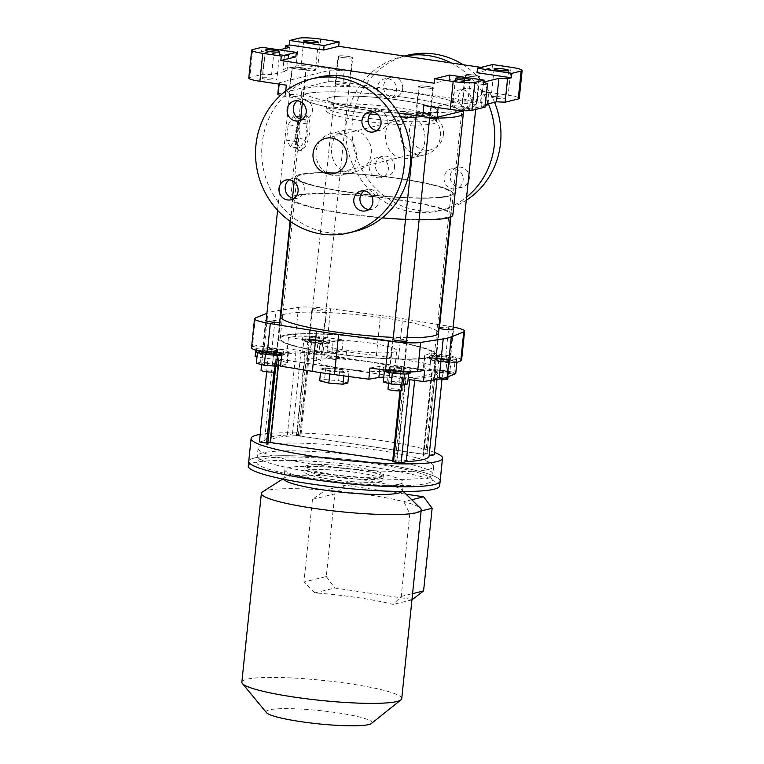 <?xml version="1.0" encoding="UTF-8"?>
<svg xmlns="http://www.w3.org/2000/svg" width="764" height="764" viewBox="0 0 764 764"><rect width="100%" height="100%" fill="white"/><g stroke="black" fill="none" stroke-linecap="round" stroke-linejoin="round"><path stroke-width="0.57" stroke-dasharray="3.82 2.86" d="M285.144 48.447L282.986 69.343L296.107 66.124A16.98 2.13 -174.1 0 1 317.757 67.051L344.201 70.966A11.317 1.423 -174.1 0 0 329.771 70.345L279.605 82.655A11.317 1.423 -174.1 0 0 278.927 83.056L278.822 84.059M449.7 75.063L449.242 79.532L434.191 83.228M485.054 107.122L481.024 105.613L485.321 104.563M277.771 94.23A11.317 1.423 -174.1 0 1 278.449 93.829L328.615 81.519A11.317 1.423 -174.1 0 1 343.055 82.13L480.556 102.471L481.712 91.298A11.317 1.423 -174.1 0 1 489.113 93.409A11.317 1.423 -174.1 0 1 488.435 93.81L438.269 106.129A11.317 1.423 -174.1 0 1 423.829 105.508M481.712 91.298L508.156 95.213A16.98 2.13 -174.1 0 1 519.262 98.375M453.052 106.034A7.353 0.926 -174.1 0 1 461.246 106.272A7.353 0.926 -174.1 0 1 467.243 107.81A7.353 0.926 -174.1 0 1 459.832 107.972A7.353 0.926 -174.1 0 1 452.603 106.291A7.353 0.926 -174.1 0 1 453.052 106.034M491.634 96.56A7.353 0.926 -174.1 0 1 499.828 96.799A7.353 0.926 -174.1 0 1 505.835 98.336A7.353 0.926 -174.1 0 1 498.414 98.499A7.353 0.926 -174.1 0 1 491.195 96.818A7.353 0.926 -174.1 0 1 491.634 96.56M398.445 113.091L285.173 96.34A11.317 1.423 -174.1 0 1 280.426 95.443M248.778 78.09A16.98 2.13 -174.1 0 1 249.799 77.489L262.921 74.27L265.347 50.816L261.489 51.761L261.947 47.292M492.532 64.548L492.073 69.018L481.005 67.375M282.986 69.343L287.016 70.851L271.583 74.643L262.921 74.27M286.328 85.167A11.317 1.423 -174.1 0 1 278.927 83.056M262.654 77.871A7.353 0.926 -174.1 0 1 270.848 78.109A7.353 0.926 -174.1 0 1 276.845 79.647A7.353 0.926 -174.1 0 1 269.434 79.809A7.353 0.926 -174.1 0 1 262.205 78.138A7.353 0.926 -174.1 0 1 262.654 77.871M301.236 68.397A7.353 0.926 -174.1 0 1 309.43 68.645A7.353 0.926 -174.1 0 1 315.437 70.173A7.353 0.926 -174.1 0 1 308.016 70.336A7.353 0.926 -174.1 0 1 300.796 68.665A7.353 0.926 -174.1 0 1 301.236 68.397M485.226 105.489L464.006 110.694M340.047 84.947A7.353 0.926 5.9 0 0 349.874 85.09A7.353 0.926 5.9 0 0 342.644 83.419A7.353 0.926 5.9 0 0 335.234 83.582A7.353 0.926 5.9 0 0 340.047 84.947M293.739 96.321A7.353 0.926 5.9 0 0 303.566 96.455A7.353 0.926 5.9 0 0 296.337 94.784A7.353 0.926 5.9 0 0 288.926 94.946A7.353 0.926 5.9 0 0 293.739 96.321M420.668 115.087A7.353 0.926 5.9 0 0 430.495 115.23A7.353 0.926 5.9 0 0 423.275 113.559A7.353 0.926 5.9 0 0 415.864 113.721A7.353 0.926 5.9 0 0 420.668 115.087M466.976 103.723A7.353 0.926 5.9 0 0 476.803 103.866A7.353 0.926 5.9 0 0 469.583 102.195A7.353 0.926 5.9 0 0 462.163 102.347A7.353 0.926 5.9 0 0 466.976 103.723M306.708 88.137A81.49 10.218 -174.1 0 1 397.49 90.792A81.49 10.218 -174.1 0 1 463.929 107.781A81.49 10.218 -174.1 0 1 381.819 109.567A81.49 10.218 -174.1 0 1 301.799 91.031A81.49 10.218 -174.1 0 1 306.708 88.137M480.556 102.471A11.317 1.423 -174.1 0 1 487.957 104.582M452.842 215.009A81.49 10.218 5.9 0 0 399.562 199.815A81.49 10.218 5.9 0 0 290.721 198.258L301.226 96.617A81.49 10.218 5.9 0 1 410.067 98.174A81.49 10.218 5.9 0 1 463.347 113.368A81.49 10.218 5.9 0 0 396.908 96.379A81.49 10.218 5.9 0 0 306.125 93.724A81.49 10.218 5.9 0 0 301.226 96.617A81.49 10.218 5.9 0 0 370.158 113.912A81.49 10.218 5.9 0 1 301.226 96.617L301.799 91.031M378.084 114.82A81.49 10.218 5.9 0 0 400.594 116.854A81.49 10.218 5.9 0 1 378.084 114.82M416.008 117.751A81.49 10.218 5.9 0 0 429.626 118.143A81.49 10.218 5.9 0 1 416.008 117.751M401.195 100.351A55.457 6.952 5.9 0 0 327.116 99.291A55.457 6.952 5.9 0 0 381.57 111.907A55.457 6.952 5.9 0 0 437.457 110.694A55.457 6.952 5.9 0 0 401.195 100.351A55.457 6.952 -174.1 0 1 437.457 110.694A55.457 6.952 -174.1 0 1 381.57 111.907A55.457 6.952 -174.1 0 1 327.116 99.291A55.457 6.952 -174.1 0 1 401.195 100.351M400.384 108.163A55.457 6.952 5.9 0 0 326.314 107.103A55.457 6.952 5.9 0 0 380.768 119.719A55.457 6.952 5.9 0 0 436.645 118.506A55.457 6.952 5.9 0 0 400.384 108.163M279.366 49.87L274.009 51.188L265.347 50.816M295.859 56.842L261.489 51.761M483.622 84.613L449.242 79.532M492.073 69.018L477.022 72.714M469.803 76.362A7.353 0.926 -174.1 0 1 464.989 74.987A7.353 0.926 -174.1 0 1 472.41 74.824A7.353 0.926 -174.1 0 1 479.63 76.495A7.353 0.926 -174.1 0 1 469.803 76.362M423.495 87.726A7.353 0.926 -174.1 0 1 418.691 86.351A7.353 0.926 -174.1 0 1 426.102 86.189A7.353 0.926 -174.1 0 1 433.322 87.87A7.353 0.926 -174.1 0 1 423.495 87.726M296.566 68.951A7.353 0.926 -174.1 0 1 291.752 67.576A7.353 0.926 -174.1 0 1 299.173 67.413A7.353 0.926 -174.1 0 1 306.393 69.094A7.353 0.926 -174.1 0 1 296.566 68.951M342.874 57.586A7.353 0.926 -174.1 0 1 338.06 56.211A7.353 0.926 -174.1 0 1 345.471 56.049A7.353 0.926 -174.1 0 1 352.701 57.72A7.353 0.926 -174.1 0 1 342.874 57.586M481.024 105.613L483.45 82.159M271.583 74.643L274.009 51.188M287.016 70.851L289.441 47.397M494.509 102.309A79.227 74.184 -103.8 0 0 463.156 64.739M407.594 55.294A79.227 74.184 -103.8 0 0 354.429 149.925A79.227 74.184 -103.8 0 0 445.374 209.193A79.227 74.184 -103.8 0 0 466.269 200.235M394.52 167.612A10.19 9.54 -103.8 0 0 382.573 156.314A10.19 9.54 -103.8 0 0 375.745 168.481A10.19 9.54 -103.8 0 0 387.434 176.092A10.19 9.54 -103.8 0 0 394.52 167.612M402.685 88.634A10.19 9.54 -103.8 0 0 390.738 77.326A10.19 9.54 -103.8 0 0 383.9 89.493A10.19 9.54 -103.8 0 0 395.59 97.114A10.19 9.54 -103.8 0 0 402.685 88.634M477.481 99.692A10.19 9.54 -103.8 0 0 465.534 88.395A10.19 9.54 -103.8 0 0 458.696 100.561A10.19 9.54 -103.8 0 0 470.385 108.173A10.19 9.54 -103.8 0 0 477.481 99.692M469.316 178.671A10.19 9.54 -103.8 0 0 457.369 167.373A10.19 9.54 -103.8 0 0 450.54 179.54A10.19 9.54 -103.8 0 0 462.23 187.161A10.19 9.54 -103.8 0 0 469.316 178.671M443.406 134.75A18.107 16.961 -103.8 0 0 422.167 114.657A18.107 16.961 -103.8 0 0 410.01 136.288A18.107 16.961 -103.8 0 0 430.8 149.83A18.107 16.961 -103.8 0 0 443.406 134.75M307.73 131.227A18.107 5.94 98.4 0 0 304.206 114.829A18.107 5.94 98.4 0 0 295.687 131.876A18.107 5.94 98.4 0 0 298.905 150.661A18.107 5.94 98.4 0 0 299.717 150.613A18.107 5.94 98.4 0 0 307.73 131.227M296.126 141.617L297.731 126.136L303.155 117.264L306.994 123.863L305.39 139.344L299.956 148.216L296.126 141.617L286.605 140.213L288.209 124.733L297.731 126.136M408.224 116.042C429.349 118.038 430.753 154.748 411.032 158.177L403.841 158.482C381.551 156.773 378.094 120.588 400.785 116.405L408.224 116.042M290.721 198.258A81.49 10.218 5.9 0 0 382.286 217.883M405.512 219.402A81.49 10.218 5.9 0 0 419.121 219.784M300.242 150.689L299.469 150.737C294.57 151.167 298.495 112.843 304.769 114.906C314.501 115.173 309.286 150.241 300.242 150.689M348.269 172.129L355.718 171.757C367.742 167.593 372.842 159.113 370.998 146.335C366.223 133.834 357.714 128.39 345.462 129.985C325.741 133.433 327.135 170.105 348.269 172.129M398.798 200.006A79.227 9.932 5.9 0 0 292.975 198.487A79.227 9.932 5.9 0 0 370.76 216.508A79.227 9.932 5.9 0 0 450.598 214.779A79.227 9.932 5.9 0 0 398.798 200.006M400.04 111.515A55.457 6.952 -174.1 0 1 436.301 121.858A55.457 6.952 -174.1 0 1 380.415 123.071A55.457 6.952 -174.1 0 1 325.97 110.455A55.457 6.952 -174.1 0 1 400.04 111.515M418.118 154.977A21.507 20.141 -103.8 0 0 425.433 154.643A21.507 20.141 -103.8 0 0 439.863 128.963A21.507 20.141 -103.8 0 0 415.177 112.871A21.507 20.141 -103.8 0 0 400.145 134.693A21.507 20.141 -103.8 0 0 418.118 154.977M338.385 133.184A21.507 20.141 76.2 0 1 356.349 153.478A21.507 20.141 76.2 0 1 341.317 175.29A21.507 20.141 76.2 0 1 333.992 175.634A21.507 20.141 76.2 0 1 316.029 155.34A21.507 20.141 76.2 0 1 331.06 133.528A21.507 20.141 76.2 0 1 338.385 133.184M488.339 103.818A79.227 74.184 -103.8 0 0 451.266 62.982M404.691 56.097A79.227 74.184 -103.8 0 0 401.425 56.813A79.227 74.184 -103.8 0 0 348.26 151.444A79.227 74.184 -103.8 0 0 439.195 210.702A79.227 74.184 -103.8 0 0 466.603 197.074M452.584 188.832A10.19 9.54 -103.8 0 0 456.051 188.679A10.19 9.54 -103.8 0 0 463.146 180.189A10.19 9.54 -103.8 0 0 451.199 168.892A10.19 9.54 -103.8 0 0 444.075 179.225A10.19 9.54 -103.8 0 0 452.584 188.832M460.749 109.854A10.19 9.54 -103.8 0 0 464.216 109.691A10.19 9.54 -103.8 0 0 471.312 101.211A10.19 9.54 -103.8 0 0 459.355 89.904A10.19 9.54 -103.8 0 0 452.24 100.237A10.19 9.54 -103.8 0 0 460.749 109.854M385.954 98.785A10.19 9.54 -103.8 0 0 389.42 98.632A10.19 9.54 -103.8 0 0 396.516 90.142A10.19 9.54 -103.8 0 0 384.559 78.845A10.19 9.54 -103.8 0 0 377.445 89.178A10.19 9.54 -103.8 0 0 385.954 98.785M377.788 177.773A10.19 9.54 -103.8 0 0 381.255 177.611A10.19 9.54 -103.8 0 0 388.351 169.13A10.19 9.54 -103.8 0 0 376.404 157.823A10.19 9.54 -103.8 0 0 369.279 168.156A10.19 9.54 -103.8 0 0 377.788 177.773M355.079 231.358A79.227 74.184 76.2 0 1 264.134 172.091A79.227 74.184 76.2 0 1 317.299 77.46M364.132 190.866A10.19 9.54 76.2 0 1 367.073 189.539A10.19 9.54 76.2 0 1 370.54 189.376A10.19 9.54 76.2 0 1 379.059 198.993A10.19 9.54 76.2 0 1 371.934 209.326A10.19 9.54 76.2 0 1 368.706 209.517M372.288 111.878A10.19 9.54 76.2 0 1 375.239 110.56A10.19 9.54 76.2 0 1 378.705 110.398A10.19 9.54 76.2 0 1 387.214 120.005A10.19 9.54 76.2 0 1 380.09 130.338A10.19 9.54 76.2 0 1 376.872 130.529M297.492 100.819A10.19 9.54 76.2 0 1 300.443 99.492A10.19 9.54 76.2 0 1 303.91 99.33A10.19 9.54 76.2 0 1 312.419 108.946A10.19 9.54 76.2 0 1 305.294 119.279A10.19 9.54 76.2 0 1 302.076 119.47M289.336 179.798A10.19 9.54 76.2 0 1 292.278 178.48A10.19 9.54 76.2 0 1 295.744 178.318A10.19 9.54 76.2 0 1 304.263 187.925A10.19 9.54 76.2 0 1 297.139 198.258A10.19 9.54 76.2 0 1 293.911 198.459M288.209 124.733L293.643 115.861L303.155 117.264M293.643 115.861L297.473 122.46L306.994 123.863M297.473 122.46L295.869 137.94L305.39 139.344M295.869 137.94L290.444 146.812L299.956 148.216M290.444 146.812L286.605 140.213M400.985 178.786A79.227 9.932 5.9 0 0 295.162 177.267A79.227 9.932 5.9 0 0 372.956 195.288A79.227 9.932 5.9 0 0 452.785 193.559A79.227 9.932 5.9 0 0 400.985 178.786A79.227 9.932 5.9 0 0 295.162 177.267A79.227 9.932 5.9 0 0 372.956 195.288A79.227 9.932 5.9 0 0 452.785 193.559A79.227 9.932 5.9 0 0 400.985 178.786M383.767 339.99A77.536 9.722 5.9 0 0 280.207 338.509A77.536 9.722 5.9 0 0 356.33 356.148A77.536 9.722 5.9 0 0 434.458 354.448A77.536 9.722 5.9 0 0 383.767 339.99M400.412 178.919A77.536 9.722 5.9 0 0 296.852 177.439A77.536 9.722 5.9 0 0 372.975 195.078A77.536 9.722 5.9 0 0 451.094 193.378A77.536 9.722 5.9 0 0 400.412 178.919M384.34 339.846A79.227 9.932 5.9 0 0 278.526 338.337A79.227 9.932 5.9 0 0 356.31 356.358A79.227 9.932 5.9 0 0 436.139 354.63A79.227 9.932 5.9 0 0 384.34 339.846M266.225 320.173A7.353 0.926 -174.1 0 1 273.034 320.307A7.353 0.926 -174.1 0 1 279.729 321.568M439.462 327.575A7.353 0.926 -174.1 0 1 446.272 327.708A7.353 0.926 -174.1 0 1 452.966 328.969M282.651 314.921A79.227 9.932 -174.1 0 1 394.167 319.476A79.227 9.932 -174.1 0 1 436.893 330.86M406.935 337.717A79.227 9.932 -174.1 0 1 393.317 337.373M453.167 327.04A28.297 3.543 5.9 0 0 448.812 326.266L439.749 324.786M439.233 324.7L402.609 318.703A113.187 14.182 5.9 0 0 380.491 315.437L330.602 308.78A28.297 3.543 5.9 0 0 298.485 307.405L281.438 310.088M280.913 310.174L275.899 310.967A113.187 14.182 5.9 0 0 267.839 312.944L266.932 313.307M393.154 338.939A7.353 0.926 -174.1 0 1 399.964 339.073A7.353 0.926 -174.1 0 1 406.668 340.343M312.371 308.837A7.353 0.926 -174.1 0 1 320.565 309.076A7.353 0.926 -174.1 0 1 326.562 310.614A7.353 0.926 -174.1 0 1 319.151 310.767A7.353 0.926 -174.1 0 1 311.932 309.095A7.353 0.926 -174.1 0 1 312.371 308.837M311.425 340.677A18.68 2.34 -174.1 0 0 333.075 341.603L343.151 339.894L327.603 337.822A28.297 3.543 -174.1 0 0 295.477 336.447L288.448 337.554L311.425 340.677L310.27 351.851L304.97 352.548A96.207 12.062 5.9 0 0 278.745 358.058A96.207 12.062 5.9 0 0 278.908 358.946L275.174 359.863L276.654 360.102A18.68 2.34 -174.1 0 1 287.359 363.349A18.68 2.34 -174.1 0 1 286.729 363.865L280.55 366.147M309.372 337.879A7.353 0.926 -174.1 0 1 317.566 338.118A7.353 0.926 -174.1 0 1 323.564 339.655A7.353 0.926 -174.1 0 1 316.153 339.808A7.353 0.926 -174.1 0 1 308.923 338.137A7.353 0.926 -174.1 0 1 309.372 337.879M251.518 347.773A28.297 3.543 -174.1 0 1 252.359 347.037L255.357 317.996M281.706 354.983L287.885 352.701A18.68 2.34 -174.1 0 0 288.515 352.185A18.68 2.34 -174.1 0 0 277.8 348.928L256.246 345.462L252.359 347.037M263.064 349.243A7.353 0.926 -174.1 0 1 271.258 349.482A7.353 0.926 -174.1 0 1 277.256 351.02A7.353 0.926 -174.1 0 1 269.845 351.182A7.353 0.926 -174.1 0 1 262.625 349.501A7.353 0.926 -174.1 0 1 263.064 349.243M369.967 368.038L380.042 366.328A18.68 2.34 -174.1 0 1 401.692 367.255L424.669 370.378M389.993 368.019A7.353 0.926 -174.1 0 1 398.197 368.258A7.353 0.926 -174.1 0 1 404.194 369.795A7.353 0.926 -174.1 0 1 396.774 369.957A7.353 0.926 -174.1 0 1 389.554 368.277A7.353 0.926 -174.1 0 1 389.993 368.019M461.599 360.159A28.297 3.543 -174.1 0 0 445.813 355.308L431.412 352.949L425.233 355.231L424.077 366.405L430.256 364.122L398.455 358.918A113.187 14.182 5.9 0 0 376.337 355.652L341.995 351.068L331.92 352.777A18.68 2.34 -174.1 0 1 310.27 351.851M456.872 362.47L435.318 359.004A18.68 2.34 -174.1 0 1 424.603 355.747A18.68 2.34 -174.1 0 1 425.233 355.231M436.301 356.654A7.353 0.926 -174.1 0 1 444.495 356.893A7.353 0.926 -174.1 0 1 450.493 358.421A7.353 0.926 -174.1 0 1 443.082 358.583A7.353 0.926 -174.1 0 1 435.862 356.912A7.353 0.926 -174.1 0 1 436.301 356.654M414.661 380.338L414.862 378.419L409.752 379.67M414.862 378.419A101.87 12.768 5.9 0 0 437.686 372.813L442.795 371.562L455.716 373.634M325.665 368.916A9.617 1.203 -174.1 0 1 325.961 368.831A9.617 1.203 -174.1 0 1 336.676 369.136A9.617 1.203 -174.1 0 1 344.526 371.142A9.617 1.203 -174.1 0 1 334.833 371.352A9.617 1.203 -174.1 0 1 325.388 369.165A9.617 1.203 -174.1 0 1 325.665 368.916M392.429 370.607A39.613 4.966 5.9 0 0 394.807 369.203A39.613 4.966 5.9 0 0 355.919 360.197A39.613 4.966 5.9 0 0 316 361.066A39.613 4.966 5.9 0 0 348.298 369.318A39.613 4.966 5.9 0 0 392.429 370.607M435.318 359.004L434.162 370.168A18.68 2.34 -174.1 0 1 423.447 366.921A18.68 2.34 -174.1 0 1 424.077 366.405M434.162 370.168L435.633 370.406L431.908 371.323A96.207 12.062 5.9 0 1 432.061 372.211A96.207 12.062 5.9 0 1 405.837 377.722L400.537 378.428A18.68 2.34 -174.1 0 0 383.767 377.187M304.97 352.548L296.375 435.767L300.099 434.85L292.459 433.809L287.35 435.069L295.945 351.851L301.054 350.6L287.293 348.728L271.745 351.173A113.187 14.182 5.9 0 0 263.675 353.159L255.09 356.635M295.945 351.851A101.87 12.768 5.9 0 0 273.12 357.457L268.011 358.708L256.981 356.941M430.256 364.122L431.412 352.949M343.151 339.894L341.995 351.068M287.293 348.728L288.448 337.554M256.246 345.462L255.759 350.132M300.099 434.85L308.704 351.631M292.459 433.809L301.054 350.6M266.655 371.762L268.011 358.708M273.923 372.02L275.174 359.863M400.852 390.796L402.112 378.638M442.079 378.552L442.795 371.562M434.2 454.781L427.028 453.625L435.633 370.406M437.008 379.421L437.686 372.813M393.508 461.848L397.232 460.94L405.837 377.722M397.232 460.94A96.207 12.062 5.9 0 0 423.466 455.42A96.207 12.062 5.9 0 0 423.304 454.542L431.908 371.323M427.028 453.625L423.304 454.542M296.375 435.767A96.207 12.062 5.9 0 0 270.15 441.277A96.207 12.062 5.9 0 0 270.303 442.165L278.908 358.946M393.517 461.79L396.764 461.055L269.835 442.28L266.751 443.034L270.303 442.165M287.35 435.069A101.87 12.768 5.9 0 0 264.516 440.675L273.12 357.457M264.516 440.675L259.407 441.926M434.449 452.393A96.207 12.062 5.9 0 0 348.04 436.359A96.207 12.062 5.9 0 0 260.19 434.382M254.527 457.951A96.207 12.062 5.9 0 0 248.739 461.361A96.207 12.062 5.9 0 1 345.681 459.25A96.207 12.062 5.9 0 1 440.14 481.139A96.207 12.062 5.9 0 0 361.706 461.084A96.207 12.062 5.9 0 0 254.527 457.951M261.928 459.049A88.28 11.068 5.9 0 0 256.618 462.172A88.28 11.068 5.9 0 0 343.303 482.256A88.28 11.068 5.9 0 0 432.252 480.327A88.28 11.068 5.9 0 0 360.283 461.924A88.28 11.068 5.9 0 0 261.928 459.049M391.932 341.031A79.227 9.932 -174.1 0 1 436.139 354.63A79.227 9.932 -174.1 0 1 356.31 356.358A79.227 9.932 -174.1 0 1 278.526 338.337A79.227 9.932 -174.1 0 1 391.932 341.031M327.89 350.17A9.617 1.203 -174.1 0 1 338.605 350.485A9.617 1.203 -174.1 0 1 346.455 352.49A9.617 1.203 -174.1 0 1 336.752 352.701A9.617 1.203 -174.1 0 1 327.307 350.514A9.617 1.203 -174.1 0 1 327.89 350.17M320.307 341.002A39.613 4.966 -174.1 0 1 364.438 342.291A39.613 4.966 -174.1 0 1 396.736 350.552A39.613 4.966 -174.1 0 1 394.358 351.956A39.613 4.966 -174.1 0 1 350.227 350.666A39.613 4.966 -174.1 0 1 317.929 342.406A39.613 4.966 -174.1 0 1 320.307 341.002M263.379 445.087A88.28 11.068 5.9 0 0 258.06 448.21A88.28 11.068 5.9 0 0 344.745 468.294A88.28 11.068 5.9 0 0 433.694 466.365A88.28 11.068 5.9 0 0 361.725 447.962A88.28 11.068 5.9 0 0 263.379 445.087M307.749 358.736A6.79 0.85 5.9 0 0 307.338 358.975A6.79 0.85 5.9 0 0 314.014 360.522A6.79 0.85 5.9 0 0 320.851 360.369A6.79 0.85 5.9 0 0 315.312 358.956A6.79 0.85 5.9 0 0 307.749 358.736M339.035 56.03A6.79 0.85 5.9 0 0 338.624 56.269A6.79 0.85 5.9 0 0 345.29 57.816A6.79 0.85 5.9 0 0 352.137 57.663A6.79 0.85 5.9 0 0 346.598 56.249A6.79 0.85 5.9 0 0 339.035 56.03M401.73 698.659A80.363 10.075 5.9 0 0 391.321 692.471A80.363 10.075 5.9 0 0 315.15 679.635A80.363 10.075 5.9 0 0 246.686 679.291A80.363 10.075 5.9 0 0 241.854 682.137M409.791 513.761L401.243 596.417L393.202 604.439A80.363 10.075 5.9 0 0 314.921 592.864L303.929 582.025L312.476 499.36L325.54 490.106A80.363 10.075 -174.1 0 1 403.822 501.681L409.791 513.761L421.126 510.973M411.739 499.732L403.822 501.681A80.363 10.075 -174.1 0 1 410.822 503.705A80.363 10.075 -174.1 0 1 420.42 508.232M262.501 491.911A80.363 10.075 -174.1 0 1 325.54 490.106L345.376 485.236L406.095 494.212M381.265 478.627A39.613 4.966 -174.1 0 1 337.134 477.338A39.613 4.966 -174.1 0 1 304.836 469.077A39.613 4.966 -174.1 0 1 344.755 468.208A39.613 4.966 -174.1 0 1 383.652 477.223A39.613 4.966 -174.1 0 1 381.265 478.627M380.978 481.416A39.613 4.966 -174.1 0 1 336.848 480.126A39.613 4.966 -174.1 0 1 304.549 471.865A39.613 4.966 -174.1 0 1 344.468 471.006A39.613 4.966 -174.1 0 1 383.356 480.012A39.613 4.966 -174.1 0 1 380.978 481.416A39.613 4.966 5.9 0 0 383.356 480.012A39.613 4.966 5.9 0 0 344.468 471.006A39.613 4.966 5.9 0 0 304.549 471.865A39.613 4.966 5.9 0 0 336.848 480.126A39.613 4.966 5.9 0 0 380.978 481.416M399.486 484.156A59.42 7.449 -174.1 0 1 333.295 482.218A59.42 7.449 -174.1 0 1 284.848 469.831A59.42 7.449 -174.1 0 1 344.717 468.533A59.42 7.449 -174.1 0 1 403.058 482.046A59.42 7.449 -174.1 0 1 399.486 484.156M284.007 479.295A59.42 7.449 -174.1 0 1 283.921 478.77A59.42 7.449 -174.1 0 1 284.762 477.691A59.42 7.449 -174.1 0 1 343.8 477.471A59.42 7.449 -174.1 0 1 401.539 489.753A59.42 7.449 -174.1 0 1 402.141 490.985A59.42 7.449 -174.1 0 1 401.94 491.481M371.428 723.47A53.194 6.666 5.9 0 0 331.843 712.01A53.194 6.666 5.9 0 0 269.31 709.851A53.194 6.666 5.9 0 0 266.445 712.621M312.476 499.36L334.823 493.878L326.276 576.534L303.929 582.025M401.243 596.417L412.579 593.628M314.921 592.864L334.756 587.994L413.037 599.568M411.939 599.845L393.202 604.439M345.376 485.236L334.823 493.878M326.276 576.534L334.756 587.994M322.828 342.702A7.353 0.926 -174.1 0 1 314.634 342.463A7.353 0.926 -174.1 0 1 308.637 340.935A7.353 0.926 -174.1 0 1 316.048 340.773A7.353 0.926 -174.1 0 1 323.277 342.444A7.353 0.926 -174.1 0 1 322.828 342.702M323.124 339.913A7.353 0.926 -174.1 0 1 314.921 339.674A7.353 0.926 -174.1 0 1 308.923 338.137A7.353 0.926 -174.1 0 1 316.344 337.974A7.353 0.926 -174.1 0 1 323.564 339.655A7.353 0.926 -174.1 0 1 323.124 339.913M328.654 343.561A13.58 1.7 -174.1 0 1 313.517 343.122A13.58 1.7 -174.1 0 1 302.448 340.295A13.58 1.7 -174.1 0 1 316.134 339.999A13.58 1.7 -174.1 0 1 329.465 343.084A13.58 1.7 -174.1 0 1 328.654 343.561M328.94 340.773A13.58 1.7 -174.1 0 1 313.803 340.333A13.58 1.7 -174.1 0 1 302.735 337.497A13.58 1.7 -174.1 0 1 316.42 337.201A13.58 1.7 -174.1 0 1 329.752 340.295A13.58 1.7 -174.1 0 1 328.94 340.773M322.733 354.859L326.963 353.827L319.037 351.822L306.87 350.848L302.639 351.889L310.566 353.894L322.733 354.859L323.888 343.695L328.119 342.654L326.963 353.827M328.119 342.654L320.192 340.648L319.037 351.822M320.192 340.648L308.026 339.684L306.87 350.848M308.026 339.684L303.795 340.725L302.639 351.889M303.795 340.725L311.722 342.73L310.566 353.894M322.303 342.625A6.79 0.85 5.9 0 0 322.714 342.387A6.79 0.85 5.9 0 0 316.048 340.839A6.79 0.85 5.9 0 0 309.2 340.992A6.79 0.85 5.9 0 0 314.739 342.406A6.79 0.85 5.9 0 0 322.303 342.625M321.147 353.799A6.79 0.85 5.9 0 0 321.558 353.56A6.79 0.85 5.9 0 0 314.892 352.013A6.79 0.85 5.9 0 0 308.045 352.156A6.79 0.85 5.9 0 0 313.584 353.579A6.79 0.85 5.9 0 0 321.147 353.799M311.722 342.73L323.888 343.695M449.671 373.634L453.902 372.593L445.966 370.588L433.799 369.623L429.569 370.664L437.505 372.67L449.671 373.634L450.817 362.47L455.058 361.429L453.902 372.593M455.058 361.429L447.121 359.424L445.966 370.588M447.121 359.424L434.955 358.459L433.799 369.623M434.955 358.459L430.724 359.491L429.569 370.664M430.724 359.491L438.66 361.496L437.505 372.67M449.232 361.401A6.79 0.85 5.9 0 0 449.643 361.162A6.79 0.85 5.9 0 0 442.977 359.615A6.79 0.85 5.9 0 0 436.129 359.768A6.79 0.85 5.9 0 0 441.668 361.181A6.79 0.85 5.9 0 0 449.232 361.401M448.076 372.574A6.79 0.85 5.9 0 0 448.487 372.326A6.79 0.85 5.9 0 0 441.821 370.788A6.79 0.85 5.9 0 0 434.983 370.932A6.79 0.85 5.9 0 0 440.513 372.345A6.79 0.85 5.9 0 0 448.076 372.574M438.66 361.496L450.817 362.47M449.767 361.477A7.353 0.926 -174.1 0 1 441.573 361.238A7.353 0.926 -174.1 0 1 435.575 359.701A7.353 0.926 -174.1 0 1 442.986 359.548A7.353 0.926 -174.1 0 1 450.206 361.219A7.353 0.926 -174.1 0 1 449.767 361.477M450.053 358.688A7.353 0.926 -174.1 0 1 441.859 358.45A7.353 0.926 -174.1 0 1 435.862 356.912A7.353 0.926 -174.1 0 1 443.273 356.75A7.353 0.926 -174.1 0 1 450.493 358.421A7.353 0.926 -174.1 0 1 450.053 358.688M455.583 362.337A13.58 1.7 -174.1 0 1 440.456 361.897A13.58 1.7 -174.1 0 1 429.378 359.061A13.58 1.7 -174.1 0 1 443.063 358.765A13.58 1.7 -174.1 0 1 456.394 361.859A13.58 1.7 -174.1 0 1 455.583 362.337M455.869 359.548A13.58 1.7 -174.1 0 1 440.742 359.109A13.58 1.7 -174.1 0 1 429.664 356.272A13.58 1.7 -174.1 0 1 443.349 355.976A13.58 1.7 -174.1 0 1 456.691 359.061A13.58 1.7 -174.1 0 1 455.869 359.548M447.79 379.145A6.79 0.85 5.9 0 0 442.251 377.731A6.79 0.85 5.9 0 0 434.687 377.502A6.79 0.85 5.9 0 0 434.277 377.75A6.79 0.85 5.9 0 0 441.993 379.393M465.964 74.805A6.79 0.85 5.9 0 0 465.553 75.044A6.79 0.85 5.9 0 0 472.228 76.591A6.79 0.85 5.9 0 0 479.066 76.438A6.79 0.85 5.9 0 0 473.527 75.025A6.79 0.85 5.9 0 0 465.964 74.805M408.75 372.794L400.813 370.788L388.647 369.824L384.416 370.865L392.352 372.87L404.519 373.835L408.75 372.794L408.644 373.825M407.594 383.967L399.658 381.962L387.501 380.988L383.261 382.029M400.813 370.788L399.658 381.962M388.647 369.824L387.501 380.988M402.934 372.765A6.79 0.85 5.9 0 0 403.335 372.526A6.79 0.85 5.9 0 0 396.669 370.979A6.79 0.85 5.9 0 0 389.831 371.132A6.79 0.85 5.9 0 0 395.36 372.546A6.79 0.85 5.9 0 0 402.934 372.765M401.778 383.939A6.79 0.85 5.9 0 0 402.189 383.7A6.79 0.85 5.9 0 0 395.513 382.153A6.79 0.85 5.9 0 0 388.675 382.296A6.79 0.85 5.9 0 0 394.214 383.719A6.79 0.85 5.9 0 0 401.778 383.939M403.459 372.842A7.353 0.926 -174.1 0 1 395.265 372.603A7.353 0.926 -174.1 0 1 389.268 371.075A7.353 0.926 -174.1 0 1 396.678 370.912A7.353 0.926 -174.1 0 1 403.898 372.584A7.353 0.926 -174.1 0 1 403.459 372.842M403.745 370.053A7.353 0.926 -174.1 0 1 395.551 369.814A7.353 0.926 -174.1 0 1 389.554 368.277A7.353 0.926 -174.1 0 1 396.965 368.114A7.353 0.926 -174.1 0 1 404.194 369.795A7.353 0.926 -174.1 0 1 403.745 370.053M383.07 370.435A13.58 1.7 -174.1 0 1 396.755 370.139A13.58 1.7 -174.1 0 1 410.096 373.224M409.561 370.912A13.58 1.7 -174.1 0 1 394.434 370.473A13.58 1.7 -174.1 0 1 383.366 367.637A13.58 1.7 -174.1 0 1 397.051 367.341A13.58 1.7 -174.1 0 1 410.383 370.435A13.58 1.7 -174.1 0 1 409.561 370.912M401.482 390.509A6.79 0.85 5.9 0 0 395.943 389.096A6.79 0.85 5.9 0 0 388.379 388.876A6.79 0.85 5.9 0 0 387.969 389.115M419.656 86.17A6.79 0.85 5.9 0 0 419.255 86.408A6.79 0.85 5.9 0 0 425.92 87.955A6.79 0.85 5.9 0 0 432.758 87.803A6.79 0.85 5.9 0 0 427.229 86.389A6.79 0.85 5.9 0 0 419.656 86.17M280.646 365.192L272.729 363.187L260.562 362.222L256.332 363.253M281.821 354.018L273.884 352.013L261.718 351.048L257.487 352.089L265.414 354.095L277.58 355.059L281.821 354.018L280.665 365.192M273.884 352.013L272.729 363.187M261.718 351.048L260.562 362.222M275.995 353.99A6.79 0.85 5.9 0 0 276.406 353.751A6.79 0.85 5.9 0 0 269.74 352.204A6.79 0.85 5.9 0 0 262.892 352.357A6.79 0.85 5.9 0 0 268.431 353.77A6.79 0.85 5.9 0 0 275.995 353.99M274.839 365.163A6.79 0.85 5.9 0 0 275.25 364.925A6.79 0.85 5.9 0 0 268.584 363.377A6.79 0.85 5.9 0 0 261.746 363.53A6.79 0.85 5.9 0 0 267.276 364.944A6.79 0.85 5.9 0 0 274.839 365.163M276.53 354.076A7.353 0.926 -174.1 0 1 268.336 353.827A7.353 0.926 -174.1 0 1 262.329 352.299A7.353 0.926 -174.1 0 1 269.749 352.137A7.353 0.926 -174.1 0 1 276.969 353.808A7.353 0.926 -174.1 0 1 276.53 354.076M276.816 351.278A7.353 0.926 -174.1 0 1 268.622 351.039A7.353 0.926 -174.1 0 1 262.625 349.501A7.353 0.926 -174.1 0 1 270.036 349.349A7.353 0.926 -174.1 0 1 277.256 351.02A7.353 0.926 -174.1 0 1 276.816 351.278M256.141 351.66A13.58 1.7 -174.1 0 1 269.826 351.364A13.58 1.7 -174.1 0 1 283.157 354.448A13.58 1.7 -174.1 0 1 282.346 354.935A13.58 1.7 -174.1 0 1 281.696 355.05M282.632 352.137A13.58 1.7 -174.1 0 1 267.505 351.698A13.58 1.7 -174.1 0 1 256.427 348.861A13.58 1.7 -174.1 0 1 270.112 348.565A13.58 1.7 -174.1 0 1 283.454 351.66A13.58 1.7 -174.1 0 1 282.632 352.137M274.543 371.734A6.79 0.85 5.9 0 0 269.014 370.32A6.79 0.85 5.9 0 0 261.45 370.101A6.79 0.85 5.9 0 0 261.04 370.339M292.727 67.394A6.79 0.85 5.9 0 0 292.316 67.633A6.79 0.85 5.9 0 0 298.991 69.18A6.79 0.85 5.9 0 0 305.829 69.037A6.79 0.85 5.9 0 0 300.29 67.614A6.79 0.85 5.9 0 0 292.727 67.394M439.653 485.828A96.207 12.062 5.9 0 0 345.194 463.949A96.207 12.062 5.9 0 0 248.252 466.05M426.942 483.45A88.28 11.068 5.9 0 0 432.252 480.327A88.28 11.068 5.9 0 0 345.576 460.243A88.28 11.068 5.9 0 0 256.618 462.172A88.28 11.068 5.9 0 0 328.596 480.575A88.28 11.068 5.9 0 0 426.942 483.45M427.582 477.309A88.28 11.068 5.9 0 0 432.892 474.177A88.28 11.068 5.9 0 0 346.207 454.102A88.28 11.068 5.9 0 0 257.258 456.032A88.28 11.068 5.9 0 0 329.227 474.434A88.28 11.068 5.9 0 0 427.582 477.309M381.494 476.392A39.613 4.966 5.9 0 0 383.881 474.988A39.613 4.966 5.9 0 0 344.984 465.973A39.613 4.966 5.9 0 0 305.065 466.842A39.613 4.966 5.9 0 0 337.363 475.103A39.613 4.966 5.9 0 0 381.494 476.392M401.224 378.438L405.369 377.836L278.43 359.061L275.346 359.825L279.108 359.319L403.917 377.779L401.224 378.438L399.935 390.882M393.68 461.809L402.275 378.591M396.764 461.055L405.369 377.836M269.835 442.28L278.43 359.061M274.085 371.992L275.346 359.825M275.766 366.176L276.406 359.978M278.44 365.736L279.108 359.319M392.725 460.606L395.322 460.988L403.917 377.779M395.322 460.988L392.62 461.657M309.592 351.832L305.447 352.433L432.376 371.208L435.461 370.444L431.708 370.96L306.889 352.49L309.592 351.832L300.987 435.05L299.927 434.888L308.532 351.679M299.927 434.888L296.843 435.652L305.447 352.433M296.843 435.652L423.781 454.418L432.376 371.208M423.781 454.418L426.866 453.663L435.461 370.444M426.866 453.663L425.806 453.51L434.401 370.292M425.806 453.51L423.103 454.169L431.708 370.96M423.103 454.169L298.285 435.709L306.889 352.49M298.285 435.709L300.987 435.05M320.87 369.041L325.77 367.837L339.856 368.955L349.043 371.275L344.134 372.479L330.048 371.361L320.87 369.041L320.498 372.631M319.658 380.768L324.557 379.565L325.77 367.837M324.557 379.565L338.643 380.682L339.856 368.955M348.499 376.49L349.043 371.275M338.643 380.682L347.83 383.003M343.79 375.869L344.134 372.479M329.781 373.988L330.048 371.361M325.961 368.831A9.617 1.203 -174.1 0 1 336.676 369.136A9.617 1.203 -174.1 0 1 344.526 371.142A9.617 1.203 -174.1 0 1 334.833 371.352A9.617 1.203 -174.1 0 1 325.388 369.165A9.617 1.203 -174.1 0 1 325.961 368.831M327.173 357.094A9.617 1.203 5.9 0 0 326.686 357.294A9.617 1.203 5.9 0 0 326.591 357.437A9.617 1.203 5.9 0 0 334.441 359.443A9.617 1.203 5.9 0 0 345.156 359.758A9.617 1.203 5.9 0 0 345.739 359.414A9.617 1.203 5.9 0 0 345.672 359.261A9.617 1.203 5.9 0 0 337.296 357.342A9.617 1.203 5.9 0 0 327.173 357.094M344.211 358.488A8.49 1.06 5.9 0 0 344.669 358.039A8.49 1.06 5.9 0 0 336.389 356.253A8.49 1.06 5.9 0 0 327.918 356.31A8.49 1.06 5.9 0 0 334.231 358.144A8.49 1.06 5.9 0 0 344.211 358.488M298.991 38.2L296.107 66.124M285.173 96.34L285.717 91.05M252.683 49.564L249.799 77.489M511.049 67.289L508.156 95.213M343.055 82.13L344.201 70.966M320.651 39.126L317.757 67.051M438.116 107.619L438.269 106.129M487.375 104.057L488.435 93.81M278.449 93.829L279.605 82.655M328.615 81.519L329.771 70.345M398.455 358.918L402.609 318.703M445.813 355.308L448.812 326.266M376.337 355.652L380.491 315.437M327.603 337.822L330.602 308.78M271.745 351.173L275.899 310.967M295.477 336.447L298.485 307.405M263.675 353.159L267.839 312.944M333.075 341.603L331.92 352.777M277.8 348.928L276.654 360.102M287.885 352.701L286.729 363.865M380.042 366.328L379.727 369.337M401.692 367.255L400.537 378.428M463.614 110.79L463.929 107.781M436.645 118.506L436.301 121.858M326.314 107.103L325.97 110.455M494.079 68.894L491.195 96.818M508.719 70.412L505.835 98.336M303.68 40.74L300.796 68.665M318.321 42.249L315.437 70.173M265.098 50.214L262.205 78.138M279.729 51.723L276.845 79.647M455.497 78.367L452.603 106.291M470.127 79.886L467.243 107.81M476.803 103.866L479.63 76.495M462.163 102.347L464.989 74.987M430.495 115.23L433.322 87.87M415.864 113.721L418.691 86.351M303.566 96.455L306.393 69.094M288.926 94.946L291.752 67.576M349.874 85.09L352.701 57.72M335.234 83.582L338.06 56.211M489.113 93.409L488.034 103.894M415.177 112.871L400.785 116.405M425.433 154.643L411.032 158.177M345.462 129.985L331.06 133.528M355.718 171.757L341.317 175.29M439.195 210.702L445.374 209.193M401.425 56.813L404.481 56.059M382.573 156.314L376.404 157.823M387.434 176.092L381.255 177.611M390.738 77.326L384.559 78.845M395.59 97.114L389.42 98.632M465.534 88.395L459.355 89.904M470.385 108.173L464.216 109.691M457.369 167.373L451.199 168.892M462.23 187.161L456.051 188.679M290.96 199.776L297.139 198.258M286.108 179.989L292.278 178.48M299.125 120.798L305.294 119.279M294.264 101.01L300.443 99.492M373.921 131.857L380.09 130.338M369.06 112.069L375.239 110.56M365.755 210.845L371.934 209.326M360.904 191.057L367.073 189.539M298.905 150.661L299.469 150.737M304.206 114.829L304.769 114.906M334.326 173.514L430.8 149.83M325.693 138.341L422.167 114.657M290.587 221.608L292.975 198.487M450.349 217.157L450.598 214.779M434.458 354.448L451.094 193.378M280.207 338.509L296.852 177.439M436.139 354.63L438.374 333.066L436.139 354.63M278.526 338.337L280.751 316.783L278.526 338.337M288.515 352.185L287.359 363.349M424.603 355.747L423.447 366.921M423.466 455.42L432.061 372.211M270.15 441.277L278.745 358.058M450.206 361.219L453.501 329.379M435.575 359.701L438.861 327.871M403.898 372.584L407.193 340.754M389.268 371.075L392.553 339.235M276.969 353.808L280.264 321.978M262.329 352.299L265.624 320.46M323.277 342.444L326.562 310.614M308.637 340.935L311.932 309.095M258.06 448.21L257.258 456.032M433.694 466.365L432.892 474.177M394.807 369.203L396.736 350.552M316 361.066L317.929 342.406M327.307 350.514L326.591 357.437M346.455 352.49L345.739 359.414M320.851 360.369L352.137 57.663M307.338 358.975L338.624 56.269M304.836 469.077L305.065 466.842M383.652 477.223L383.881 474.988M284.848 469.831L283.921 478.77M403.058 482.046L402.141 490.985M284.762 477.691L282.68 479.018M401.539 489.753L403.306 491.481M329.465 343.084L329.752 340.295M302.448 340.295L302.735 337.497M309.2 340.992L308.045 352.156M322.714 342.387L321.558 353.56M436.129 359.768L434.983 370.932M449.643 361.162L448.487 372.326M456.394 361.859L456.691 359.061M429.378 359.061L429.664 356.272M448.029 376.748L452.899 329.676M475.657 109.433L479.066 76.438M434.277 377.75L439.386 328.281M450.894 216.928L465.553 75.044M389.831 371.132L388.675 382.296M403.335 372.526L402.189 383.7M410.23 371.915L410.383 370.435M383.136 369.795L383.366 367.637M402.065 384.903L406.591 341.05M429.702 117.417L432.758 87.803M388.561 383.375L393.078 339.646M416.218 115.727L419.255 86.408M262.892 352.357L261.746 363.53M276.406 353.751L275.25 364.925M283.157 354.448L283.454 351.66M256.284 350.284L256.427 348.861M275.126 366.128L279.662 322.274M290.1 221.264L292.488 198.162M294.169 181.861L300.644 119.184M302.334 102.882L305.829 69.037M261.632 364.6L266.149 320.87M277.58 210.281L292.316 67.633M327.918 356.31L326.686 357.294M344.669 358.039L345.672 359.261"/><path stroke-width="1.15" d="M484.08 80.144L449.7 75.063L434.649 78.759L453.167 81.49A16.98 2.13 -174.1 0 0 474.816 82.416L484.08 80.144L483.622 84.613L487.48 83.668L485.054 107.122L471.932 110.341A16.98 2.13 -174.1 0 1 450.282 109.424L423.829 105.508L422.683 116.682L398.445 113.091M481.005 67.375L338.7 46.327L339.159 41.867L320.651 39.126A16.98 2.13 -174.1 0 0 298.991 38.2L289.728 40.473L289.269 44.942L285.411 45.888L285.144 48.447M455.936 78.109A7.353 0.926 -174.1 0 1 464.13 78.348A7.353 0.926 -174.1 0 1 470.127 79.886A7.353 0.926 -174.1 0 1 462.717 80.048A7.353 0.926 -174.1 0 1 455.497 78.367A7.353 0.926 -174.1 0 1 455.936 78.109M265.538 49.946A7.353 0.926 -174.1 0 1 273.732 50.185A7.353 0.926 -174.1 0 1 279.729 51.723A7.353 0.926 -174.1 0 1 272.318 51.885A7.353 0.926 -174.1 0 1 265.098 50.214A7.353 0.926 -174.1 0 1 265.538 49.946M252.683 49.564L261.947 47.292L296.327 52.382L281.276 56.068L262.768 53.337A16.98 2.13 -174.1 0 1 251.662 50.166A16.98 2.13 -174.1 0 1 252.683 49.564M296.327 52.382L295.859 56.842L280.818 60.537L434.191 83.228L434.649 78.759M281.276 56.068L280.818 60.537M494.518 68.636A7.353 0.926 -174.1 0 1 502.722 68.875A7.353 0.926 -174.1 0 1 508.719 70.412A7.353 0.926 -174.1 0 1 501.299 70.575A7.353 0.926 -174.1 0 1 494.079 68.894A7.353 0.926 -174.1 0 1 494.518 68.636M521.124 71.052L511.861 73.325L477.481 68.244L492.532 64.548L511.049 67.289A16.98 2.13 -174.1 0 1 522.146 70.45A16.98 2.13 -174.1 0 1 521.124 71.052L518.24 98.976L505.119 102.195L507.544 78.74L511.402 77.794L511.861 73.325M522.146 70.45L519.262 98.375A16.98 2.13 -174.1 0 1 518.24 98.976M485.321 104.563L496.457 101.832L505.119 102.195M285.717 91.05L286.328 85.167L259.875 81.261A16.98 2.13 -174.1 0 1 248.778 78.09L251.662 50.166M304.12 40.473A7.353 0.926 -174.1 0 1 312.323 40.721A7.353 0.926 -174.1 0 1 318.321 42.249A7.353 0.926 -174.1 0 1 310.9 42.412A7.353 0.926 -174.1 0 1 303.68 40.74A7.353 0.926 -174.1 0 1 304.12 40.473M289.728 40.473L324.108 45.553L339.159 41.867M488.034 103.894L487.957 104.582A11.317 1.423 -174.1 0 1 487.279 104.983L485.226 105.489M464.006 110.694L437.113 117.293A11.317 1.423 -174.1 0 1 422.683 116.682M280.426 95.443A11.317 1.423 -174.1 0 1 277.771 94.23L278.822 84.059M370.158 113.912A81.49 10.218 5.9 0 0 378.084 114.82A81.49 10.218 5.9 0 1 370.158 113.912M400.594 116.854A81.49 10.218 5.9 0 0 416.008 117.751A81.49 10.218 5.9 0 1 400.594 116.854M419.121 219.784A81.49 10.218 5.9 0 0 452.842 215.009L463.347 113.368A81.49 10.218 5.9 0 1 429.626 118.143A81.49 10.218 5.9 0 0 463.347 113.368L463.614 110.79M285.411 45.888L289.441 47.397L279.366 49.87M487.48 83.668L483.851 82.311M483.879 82.054L498.882 78.367L507.544 78.74M511.402 77.794L477.022 72.714L477.481 68.244M338.7 46.327L323.649 50.023L289.269 44.942M324.108 45.553L323.649 50.023M496.457 101.832L498.882 78.367M466.269 200.235A79.227 74.184 -103.8 0 0 500.525 143.193A79.227 74.184 -103.8 0 0 494.509 102.309M463.156 64.739A79.227 74.184 -103.8 0 0 407.594 55.294L404.481 56.059M404.06 166.877A79.227 74.184 76.2 0 1 348.9 232.867A79.227 74.184 76.2 0 1 257.965 173.609A79.227 74.184 76.2 0 1 311.129 78.978A79.227 74.184 76.2 0 1 404.06 166.877M279.013 188.479A10.19 9.54 76.2 0 1 286.108 179.989A10.19 9.54 76.2 0 1 297.798 187.61A10.19 9.54 76.2 0 1 290.96 199.776A10.19 9.54 76.2 0 1 279.013 188.479M287.178 109.491A10.19 9.54 76.2 0 1 294.264 101.01A10.19 9.54 76.2 0 1 305.963 108.631A10.19 9.54 76.2 0 1 299.125 120.798A10.19 9.54 76.2 0 1 287.178 109.491M361.974 120.559A10.19 9.54 76.2 0 1 369.06 112.069A10.19 9.54 76.2 0 1 380.758 119.69A10.19 9.54 76.2 0 1 373.921 131.857A10.19 9.54 76.2 0 1 361.974 120.559M353.808 199.538A10.19 9.54 76.2 0 1 360.904 191.057A10.19 9.54 76.2 0 1 372.593 198.669A10.19 9.54 76.2 0 1 365.755 210.845A10.19 9.54 76.2 0 1 353.808 199.538M313.087 153.421A18.107 16.961 -103.8 0 0 334.326 173.514A18.107 16.961 -103.8 0 0 346.942 158.425A18.107 16.961 -103.8 0 0 325.693 138.341A18.107 16.961 -103.8 0 0 313.087 153.421M382.286 217.883A81.49 10.218 5.9 0 0 405.512 219.402M466.603 197.074A79.227 74.184 -103.8 0 0 494.356 144.711A79.227 74.184 -103.8 0 0 488.339 103.818M451.266 62.982A79.227 74.184 -103.8 0 0 404.691 56.097M311.129 78.978L317.299 77.46A79.227 74.184 76.2 0 1 410.23 165.358A79.227 74.184 76.2 0 1 355.079 231.358L348.9 232.867M368.706 209.517A10.19 9.54 76.2 0 1 359.987 198.019A10.19 9.54 76.2 0 1 364.132 190.866M376.872 130.529A10.19 9.54 76.2 0 1 368.143 119.041A10.19 9.54 76.2 0 1 372.288 111.878M302.076 119.47A10.19 9.54 76.2 0 1 293.347 107.982A10.19 9.54 76.2 0 1 297.492 100.819M293.911 198.459A10.19 9.54 76.2 0 1 285.192 186.96A10.19 9.54 76.2 0 1 289.336 179.798M279.729 321.568A7.353 0.926 -174.1 0 1 280.264 321.978A7.353 0.926 -174.1 0 1 272.844 322.141A7.353 0.926 -174.1 0 1 265.624 320.46A7.353 0.926 -174.1 0 1 266.063 320.202A7.353 0.926 -174.1 0 1 266.225 320.173M438.918 327.775A7.353 0.926 -174.1 0 1 439.3 327.613A7.353 0.926 -174.1 0 1 439.462 327.575M452.966 328.969A7.353 0.926 -174.1 0 1 453.501 329.379A7.353 0.926 -174.1 0 1 446.491 329.59A7.353 0.926 -174.1 0 1 438.899 327.976M436.893 330.86A79.227 9.932 -174.1 0 1 438.374 333.066A79.227 9.932 -174.1 0 1 406.935 337.717M393.317 337.373A79.227 9.932 -174.1 0 1 280.751 316.783A79.227 9.932 -174.1 0 1 282.651 314.921M266.932 313.307L255.357 317.996A28.297 3.543 5.9 0 0 254.517 318.731A28.297 3.543 5.9 0 0 270.303 323.583L316.516 331.137A113.187 14.182 5.9 0 0 338.624 334.412L388.513 341.069A28.297 3.543 5.9 0 0 420.639 342.444L443.216 338.882A113.187 14.182 5.9 0 0 451.285 336.905L463.758 331.853A28.297 3.543 5.9 0 0 464.598 331.118A28.297 3.543 5.9 0 0 453.167 327.04M439.749 324.786L439.233 324.7M281.438 310.088L280.913 310.174M406.668 340.343A7.353 0.926 -174.1 0 1 407.193 340.754A7.353 0.926 -174.1 0 1 399.782 340.916A7.353 0.926 -174.1 0 1 392.553 339.235A7.353 0.926 -174.1 0 1 393.002 338.977A7.353 0.926 -174.1 0 1 393.154 338.939M254.517 318.731L251.518 347.773A28.297 3.543 -174.1 0 0 267.304 352.624L281.706 354.983L280.55 366.147L312.361 371.352A113.187 14.182 5.9 0 0 334.47 374.627L368.811 379.202L378.887 377.502A18.68 2.34 -174.1 0 1 383.767 377.187M368.811 379.202L369.967 368.038L385.514 370.11A28.297 3.543 -174.1 0 0 417.641 371.485L424.669 370.378L423.523 381.542L439.061 379.097A113.187 14.182 5.9 0 0 447.131 377.11L455.716 373.634L456.872 362.47L460.759 360.894L463.758 331.853M464.598 331.118L461.599 360.159A28.297 3.543 -174.1 0 1 460.759 360.894M400.852 390.796L393.508 461.848L401.148 462.888L409.752 379.67L423.523 381.542M256.981 356.941L255.09 356.635L255.759 350.132M273.923 372.02L266.579 443.082L259.407 441.926L266.655 371.762M401.148 462.888L406.257 461.637A101.87 12.768 5.9 0 0 429.091 456.032L434.2 454.781L442.079 378.552M429.091 456.032L437.008 379.421M406.257 461.637L414.661 380.338M266.579 443.082L274.085 371.992M260.19 434.382A96.207 12.062 5.9 0 0 256.895 435.05A96.207 12.062 5.9 0 0 251.108 438.46A96.207 12.062 5.9 0 0 345.567 460.348A96.207 12.062 5.9 0 0 442.499 458.238A96.207 12.062 5.9 0 0 434.449 452.393M442.499 458.238L439.653 485.828A96.207 12.062 5.9 0 1 433.866 489.237A96.207 12.062 5.9 0 1 326.686 486.105A96.207 12.062 5.9 0 1 248.252 466.05L248.739 461.361A96.207 12.062 5.9 0 0 343.198 483.24A96.207 12.062 5.9 0 0 440.14 481.139A96.207 12.062 5.9 0 1 434.353 484.548A96.207 12.062 5.9 0 1 327.173 481.416A96.207 12.062 5.9 0 1 248.739 461.361L251.108 438.46M261.364 493.372L241.854 682.137A80.363 10.075 5.9 0 0 242.369 683.474A80.363 10.075 5.9 0 0 320.756 700.416A80.363 10.075 5.9 0 0 400.957 699.862A80.363 10.075 5.9 0 0 401.73 698.659L421.231 509.894A80.363 10.075 -174.1 0 1 416.399 512.739A80.363 10.075 -174.1 0 1 326.877 510.123A80.363 10.075 -174.1 0 1 261.364 493.372A80.363 10.075 -174.1 0 1 262.501 491.911L282.68 479.018M403.306 491.481L420.42 508.232A80.363 10.075 -174.1 0 1 421.231 509.894M401.94 491.481A59.42 7.449 -174.1 0 1 398.56 493.086A59.42 7.449 -174.1 0 1 334.384 491.405A59.42 7.449 -174.1 0 1 284.007 479.295M242.369 683.474L266.445 712.621A53.194 6.666 5.9 0 0 318.34 723.842A53.194 6.666 5.9 0 0 371.428 723.47L400.957 699.862M421.126 510.973L432.137 508.27L423.59 590.925L412.579 593.628M406.095 494.212L423.657 496.81L411.739 499.732M423.59 590.925L411.939 599.845M432.137 508.27L423.657 496.81M441.993 379.393A6.79 0.85 5.9 0 0 447.79 379.145L448.029 376.748M404.5 374.016L403.363 385.008L407.594 383.967L408.644 373.825M384.368 371.314L383.261 382.029L391.197 384.034L403.363 385.008M392.333 373.023L391.197 384.034M410.23 371.915L410.096 373.224A13.58 1.7 -174.1 0 1 409.275 373.701A13.58 1.7 -174.1 0 1 394.148 373.262A13.58 1.7 -174.1 0 1 383.07 370.435L383.136 369.795M388.561 383.375L387.969 389.115A6.79 0.85 5.9 0 0 394.635 390.662A6.79 0.85 5.9 0 0 401.482 390.509L402.065 384.903M277.561 355.25L276.425 366.233L280.646 365.192M257.439 352.548L256.332 363.253L264.268 365.259L276.425 366.233M265.404 354.248L264.268 365.259M281.696 355.05A13.58 1.7 -174.1 0 1 266.416 354.391A13.58 1.7 -174.1 0 1 256.141 351.66L256.284 350.284M261.632 364.6L261.04 370.339A6.79 0.85 5.9 0 0 267.706 371.887A6.79 0.85 5.9 0 0 274.543 371.734L275.126 366.128M393.517 461.79L392.62 461.657L399.935 390.882M266.751 443.034L267.801 443.196L275.766 366.176M267.801 443.196L270.504 442.528L278.44 365.736M270.504 442.528L392.725 460.606M348.499 376.49L347.83 383.003L342.921 384.206L328.835 383.089L319.658 380.768L320.498 372.631M342.921 384.206L343.79 375.869M328.835 383.089L329.781 373.988M474.816 82.416L471.932 110.341M262.768 53.337L259.875 81.261M453.167 81.49L450.282 109.424M437.113 117.293L438.116 107.619M487.279 104.983L487.375 104.057M439.061 379.097L443.216 338.882M417.641 371.485L420.639 342.444M447.131 377.11L451.285 336.905M312.361 371.352L316.516 331.137M267.304 352.624L270.303 323.583M334.47 374.627L338.624 334.412M385.514 370.11L388.513 341.069M379.727 369.337L378.887 377.502M438.374 333.066L450.349 217.157M280.751 316.783L290.587 221.608M452.899 329.676L475.657 109.433M439.386 328.281L450.894 216.928M406.591 341.05L429.702 117.417M393.078 339.646L416.218 115.727M279.662 322.274L290.1 221.264M292.488 198.162L294.169 181.861M300.644 119.184L302.334 102.882M266.149 320.87L277.58 210.281"/></g></svg>
